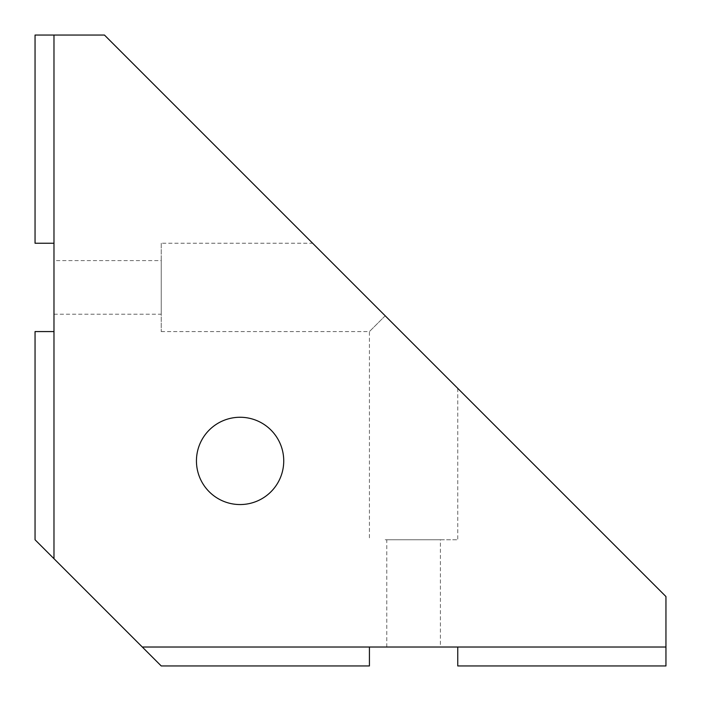 <?xml version="1.0" encoding="UTF-8"?>
<svg xmlns="http://www.w3.org/2000/svg" width="701" height="701" viewBox="0 0 701 701"><rect width="100%" height="100%" fill="white"/><g stroke="black" fill="none" stroke-linecap="round" stroke-linejoin="round"><path stroke-width="0.53" stroke-dasharray="3.5 2.63" d="M196.446 460.907A43.646 43.646 0 0 0 261.911 498.7A43.646 43.646 0 0 0 261.911 423.115A43.646 43.646 0 0 0 196.446 460.907M161.23 243.247L161.23 331.573L161.23 243.247L312.646 243.247L385.2 315.8L312.646 243.247M161.23 260.597L161.23 314.223L161.23 260.597L53.977 260.597L53.977 314.223L53.977 260.597M385.2 315.8L369.427 331.573L385.2 315.8L457.753 388.354L385.2 315.8M53.977 35.05L104.449 35.05L665.95 596.551L665.95 647.023L142.303 647.023L35.05 539.77L35.05 331.573L53.977 331.573L53.977 35.05L53.977 243.247L53.977 35.05L35.05 35.05L35.05 243.247L53.977 243.247M385.2 539.77L457.753 539.77L385.2 539.77M440.403 539.77L386.777 539.77L440.403 539.77L440.403 647.023L386.777 647.023L440.403 647.023M369.427 647.023L369.427 665.95L161.23 665.95L142.303 647.023L369.427 647.023L142.303 647.023M53.977 558.697L53.977 331.573M665.95 647.023L457.753 647.023L665.95 647.023L665.95 665.95L457.753 665.95L457.753 647.023M161.23 331.573L369.427 331.573L369.427 539.77M53.977 314.223L161.23 314.223M457.753 388.354L457.753 539.77M386.777 647.023L386.777 539.77"/><path stroke-width="1.05" d="M196.446 460.907A43.646 43.646 0 0 1 240.093 417.261A43.646 43.646 0 0 1 283.739 460.907A43.646 43.646 0 0 1 240.093 504.554A43.646 43.646 0 0 1 196.446 460.907M53.977 331.573L35.05 331.573L35.05 539.77L53.977 558.697L53.977 35.05L104.449 35.05L665.95 596.551L665.95 647.023L142.303 647.023L161.23 665.95L369.427 665.95L369.427 647.023M53.977 558.697L142.303 647.023M53.977 243.247L35.05 243.247L35.05 35.05L53.977 35.05M457.753 647.023L457.753 665.95L665.95 665.95L665.95 647.023"/></g></svg>
